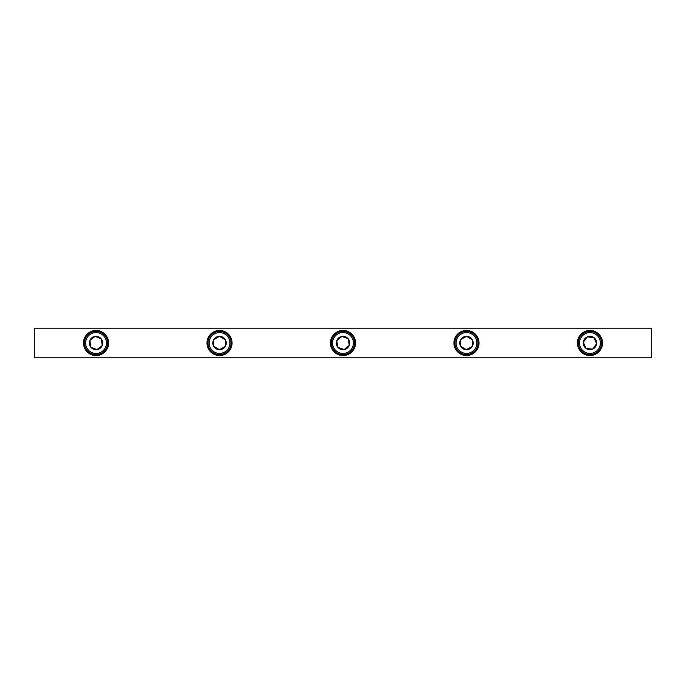 <?xml version="1.0" encoding="UTF-8"?>
<svg xmlns="http://www.w3.org/2000/svg" width="686" height="686" viewBox="0 0 686 686"><rect width="100%" height="100%" fill="white"/><g stroke="black" fill="none" stroke-linecap="round" stroke-linejoin="round"><path stroke-width="1.03" d="M589.96 330.455A12.545 12.545 0 0 0 577.415 343A12.545 12.545 0 0 0 589.96 355.545A12.545 12.545 0 0 0 602.505 343A12.545 12.545 0 0 0 589.96 330.455M466.48 330.455A12.545 12.545 0 0 0 453.935 343A12.545 12.545 0 0 0 466.48 355.545A12.545 12.545 0 0 0 479.025 343A12.545 12.545 0 0 0 466.48 330.455M96.04 330.455A12.545 12.545 0 0 0 83.495 343A12.545 12.545 0 0 0 96.04 355.545A12.545 12.545 0 0 0 108.585 343A12.545 12.545 0 0 0 96.04 330.455M219.52 330.455A12.545 12.545 0 0 0 206.975 343A12.545 12.545 0 0 0 219.52 355.545A12.545 12.545 0 0 0 232.065 343A12.545 12.545 0 0 0 219.52 330.455M343 330.455A12.545 12.545 0 0 0 330.455 343A12.545 12.545 0 0 0 343 355.545A12.545 12.545 0 0 0 355.545 343A12.545 12.545 0 0 0 343 330.455M651.7 357.818L34.3 357.818L34.3 328.182L651.7 328.182L651.7 357.818M106.364 341.602A10.419 10.419 0 0 0 94.642 332.676A10.419 10.419 0 0 0 85.716 344.398A10.419 10.419 0 0 0 97.438 353.324A10.419 10.419 0 0 0 106.364 341.602M84.567 344.561A11.576 11.576 0 0 1 94.479 331.527A11.576 11.576 0 0 1 107.513 341.439A11.576 11.576 0 0 1 97.601 354.473A11.576 11.576 0 0 1 84.567 344.561M102.66 342.1A6.68 6.68 0 0 0 89.857 340.47A6.68 6.68 0 0 0 96.94 349.62A6.68 6.68 0 0 0 102.66 342.1M101.777 342.22L101.322 338.91L95.14 336.38L89.857 340.47L90.758 347.09L96.94 349.62L102.223 345.53L101.777 342.22M101.142 338.833L95.14 336.38L89.857 340.47M89.866 340.565L90.758 347.09L96.94 349.62M97.095 349.5L102.223 345.53L101.322 338.91M209.101 343A10.419 10.419 0 0 0 219.52 353.419A10.419 10.419 0 0 0 229.939 343A10.419 10.419 0 0 0 219.52 332.581A10.419 10.419 0 0 0 209.101 343M231.096 343A11.576 11.576 0 0 1 219.52 354.576A11.576 11.576 0 0 1 207.944 343A11.576 11.576 0 0 1 219.52 331.424A11.576 11.576 0 0 1 231.096 343M212.84 343A6.68 6.68 0 0 0 225.308 346.344A6.68 6.68 0 0 0 219.52 336.32A6.68 6.68 0 0 0 212.84 343M213.732 343L213.732 346.344L219.52 349.68L225.308 346.344L225.308 339.656L219.52 336.32L213.732 339.656L213.732 343M213.903 346.439L219.52 349.68L225.308 346.344M225.308 346.241L225.308 339.656L219.52 336.32M219.349 336.414L213.732 339.656L213.732 346.344M456.061 342.76A10.419 10.419 0 0 0 466.24 353.419A10.419 10.419 0 0 0 476.899 343.24A10.419 10.419 0 0 0 466.72 332.581A10.419 10.419 0 0 0 456.061 342.76M478.056 343.266A11.576 11.576 0 0 1 466.214 354.576A11.576 11.576 0 0 1 454.904 342.734A11.576 11.576 0 0 1 466.746 331.424A11.576 11.576 0 0 1 478.056 343.266M459.8 342.846A6.68 6.68 0 0 0 472.191 346.473A6.68 6.68 0 0 0 466.634 336.32A6.68 6.68 0 0 0 459.8 342.846M460.692 342.871L460.615 346.207L466.326 349.68L472.191 346.473L472.345 339.793L466.634 336.32L460.769 339.527L460.692 342.871M460.786 346.31L466.326 349.68L472.191 346.473M472.191 346.37L472.345 339.793L466.634 336.32M466.454 336.414L460.769 339.527L460.615 346.207M580.425 347.185A10.419 10.419 0 0 0 594.145 352.535A10.419 10.419 0 0 0 599.495 338.815A10.419 10.419 0 0 0 585.775 333.465A10.419 10.419 0 0 0 580.425 347.185M600.559 338.344A11.576 11.576 0 0 1 594.616 353.599A11.576 11.576 0 0 1 579.361 347.656A11.576 11.576 0 0 1 585.304 332.401A11.576 11.576 0 0 1 600.559 338.344M583.837 345.684A6.68 6.68 0 0 0 596.606 343.729A6.68 6.68 0 0 0 587.276 336.877A6.68 6.68 0 0 0 583.837 345.684M584.661 345.324L586.007 348.385L592.644 349.123L596.606 343.729L593.913 337.615L587.276 336.877L583.314 342.271L584.661 345.324M586.204 348.411L592.644 349.123L596.606 343.729M596.563 343.643L593.913 337.615L587.276 336.877M587.156 337.04L583.314 342.271L586.007 348.385M353.264 341.208A10.419 10.419 0 0 0 341.208 332.736A10.419 10.419 0 0 0 332.736 344.792A10.419 10.419 0 0 0 344.792 353.264A10.419 10.419 0 0 0 353.264 341.208M331.595 344.989A11.576 11.576 0 0 1 341.011 331.595A11.576 11.576 0 0 1 354.405 341.011A11.576 11.576 0 0 1 344.989 354.405A11.576 11.576 0 0 1 331.595 344.989M349.586 341.851A6.68 6.68 0 0 0 336.723 340.702A6.68 6.68 0 0 0 344.149 349.586A6.68 6.68 0 0 0 349.586 341.851M348.702 342.005L348.128 338.713L341.851 336.414L336.723 340.702L337.872 347.288L344.149 349.586L349.277 345.298L348.702 342.005M347.939 338.644L341.851 336.414L336.723 340.702M336.74 340.805L337.872 347.288L344.149 349.586M344.303 349.457L349.277 345.298L348.128 338.713"/></g></svg>
